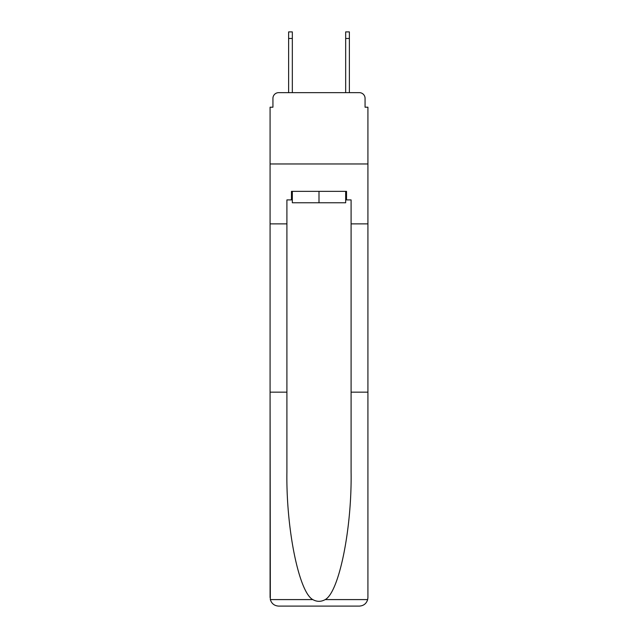 <?xml version="1.0" encoding="UTF-8"?>
<svg xmlns="http://www.w3.org/2000/svg" width="638" height="638" viewBox="0 0 638 638"><rect width="100%" height="100%" fill="white"/><g stroke="black" fill="none" stroke-linecap="round" stroke-linejoin="round"><path stroke-width="0.96" d="M272.936 98.364L272.936 107.208L272.936 98.364A5.702 5.702 0 0 1 278.639 92.654L288.623 92.654L288.623 31.9L292.332 31.9L292.332 92.654L296.75 92.654M345.668 199.909L346.53 199.909L346.53 191.352L291.47 191.352L291.47 199.909L286.909 199.909L286.909 471.96C286.023 528.639 298.903 592.144 312.787 599.592C316.926 601.897 321.066 601.897 325.213 599.592C339.097 592.144 351.977 528.639 351.091 471.96L351.091 392.163L367.919 392.163L367.919 597.543L367.919 107.208L365.064 107.208L365.064 98.364A5.702 5.702 0 0 0 359.361 92.654L278.639 92.654M286.909 223.874L270.081 223.874L270.081 163.966L367.919 163.966L270.081 163.966L270.081 107.208L272.936 107.208M341.25 92.654L345.668 92.654L345.668 31.9L349.377 31.9L349.377 92.654L359.361 92.654M365.064 107.208L365.064 98.364M286.909 392.163L270.081 392.163L270.329 599.592C271.629 603.644 274.396 605.813 278.639 606.1L359.361 606.1C363.604 605.813 366.371 603.644 367.671 599.592L367.919 597.543M337.685 606.1L359.361 606.1L337.685 606.1M270.081 597.543L270.081 223.874M346.53 199.909L351.091 199.909L351.091 223.874L367.919 223.874M351.091 392.163L351.091 223.874M291.47 199.909L292.332 199.909M292.332 191.352L292.332 202.764L345.668 202.764L345.668 191.352M319 191.352L319 202.764M270.329 599.592L312.787 599.592M325.213 599.592L367.671 599.592M288.623 38.463L292.332 38.463M349.377 38.463L345.668 38.463"/></g></svg>
